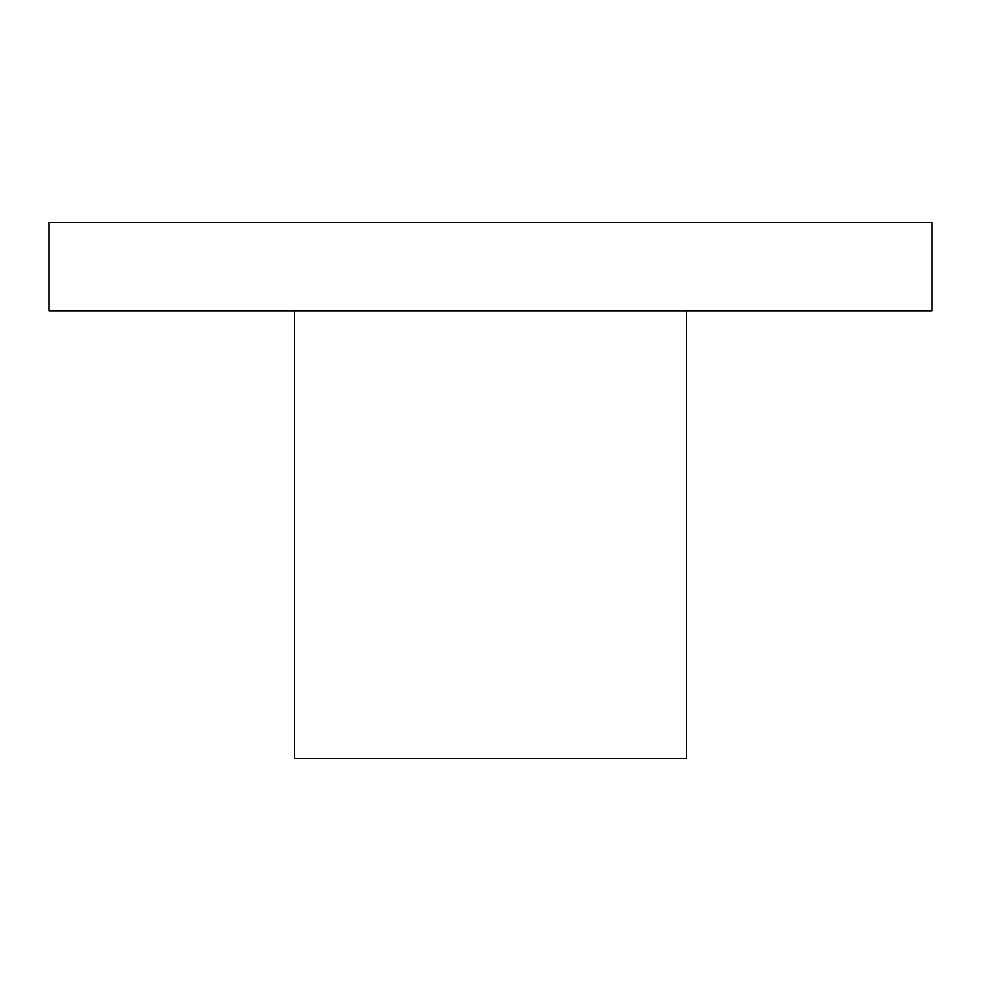 <?xml version="1.0" encoding="UTF-8"?>
<svg xmlns="http://www.w3.org/2000/svg" width="981" height="981" viewBox="0 0 981 981"><rect width="100%" height="100%" fill="white"/><g stroke="black" fill="none" stroke-linecap="round" stroke-linejoin="round"><path stroke-width="1.47" d="M294.275 310.756L294.275 758.534L686.725 758.534L686.725 310.756M49.05 310.756L931.95 310.756L931.95 222.466L49.05 222.466L49.05 310.756"/></g></svg>
